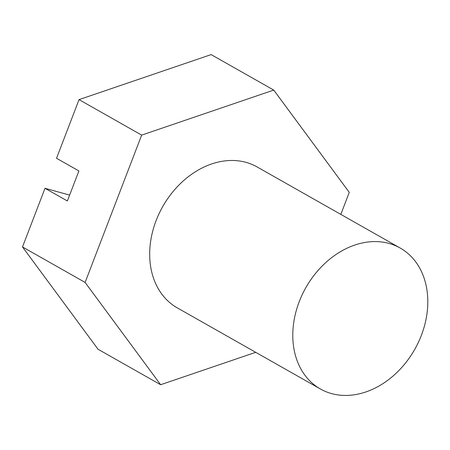 <?xml version="1.0" encoding="UTF-8"?>
<svg xmlns="http://www.w3.org/2000/svg" width="450" height="450" viewBox="0 0 450 450"><rect width="100%" height="100%" fill="white"/><g stroke="black" fill="none" stroke-linecap="round" stroke-linejoin="round"><path stroke-width="0.67" d="M421.358 335.357A80.983 62.578 119.5 0 0 400.224 248.057A80.983 62.578 119.5 0 0 299.233 301.663A80.983 62.578 119.5 0 0 320.366 388.969A80.983 62.578 119.5 0 0 421.358 335.357M400.224 248.057L257.119 166.95A80.983 62.578 119.5 0 0 156.127 220.562A80.983 62.578 119.5 0 0 177.261 307.862L320.366 388.969M255.707 352.322L160.639 384.728L98.032 349.245L22.5 246.949L45.011 188.297L67.376 200.97L78.896 170.949L56.537 158.276L79.048 99.624L211.134 54.602L273.741 90.084L349.273 192.381L340.824 214.391M160.639 384.728L85.106 282.431L141.66 135.112L273.741 90.084M79.048 99.624L141.66 135.112M22.5 246.949L85.106 282.431M69.632 195.086L45.011 188.297"/></g></svg>
